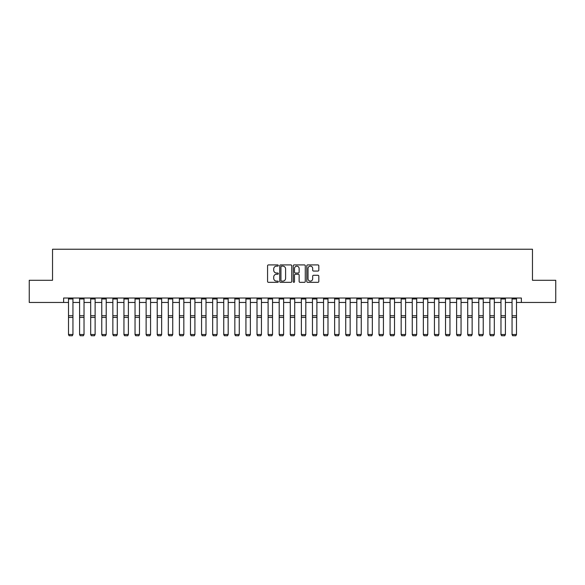 <?xml version="1.0" encoding="UTF-8"?>
<svg xmlns="http://www.w3.org/2000/svg" width="585" height="585" viewBox="0 0 585 585"><rect width="100%" height="100%" fill="white"/><g stroke="black" fill="none" stroke-linecap="round" stroke-linejoin="round"><path stroke-width="0.88" d="M278.306 265.531A0.607 0.607 0 0 0 277.7 264.925L268.442 264.925A0.87 0.87 0 0 0 267.572 265.795L267.572 281.465A0.87 0.87 0 0 0 268.442 282.336L277.7 282.336A0.607 0.607 0 0 0 278.306 281.729A0.607 0.607 0 0 0 277.7 281.114L276.5 281.114A2.786 2.786 0 0 1 273.714 278.328L273.714 277.027A2.786 2.786 0 0 1 276.5 274.241L277.7 274.241A0.607 0.607 0 0 0 278.306 273.626A0.607 0.607 0 0 0 277.7 273.019L276.5 273.019A2.786 2.786 0 0 1 273.714 270.233L273.714 268.924A2.786 2.786 0 0 1 276.5 266.138L277.7 266.138A0.607 0.607 0 0 0 278.306 265.531M317.947 271.06A0.87 0.87 0 0 0 318.818 270.19L318.818 265.795A0.87 0.87 0 0 0 317.947 264.925L307.673 264.925A0.87 0.87 0 0 0 306.803 265.795L306.803 281.465A0.87 0.87 0 0 0 307.673 282.336L317.947 282.336A0.87 0.87 0 0 0 318.818 281.465L318.818 276.157A0.87 0.87 0 0 0 317.947 275.286L313.553 275.286A0.87 0.87 0 0 0 312.683 276.157L312.683 278.789A2.333 2.333 0 0 1 310.35 281.114A2.333 2.333 0 0 1 308.024 278.789L308.024 268.471A2.333 2.333 0 0 1 310.35 266.138A2.333 2.333 0 0 1 312.683 268.471L312.683 270.19A0.87 0.87 0 0 0 313.553 271.06L317.947 271.06M63.626 302.46L29.25 302.46L29.25 280.281L52.533 280.281L52.533 249.232L532.467 249.232L532.467 280.281L555.75 280.281L555.75 302.46L521.374 302.46L521.374 298.021L63.626 298.021L63.626 302.46L68.504 302.46M291.739 265.795A0.87 0.87 0 0 0 290.869 264.925L280.595 264.925A0.87 0.87 0 0 0 279.725 265.795L279.725 281.465A0.87 0.87 0 0 0 280.595 282.336L290.869 282.336A0.87 0.87 0 0 0 291.739 281.465L291.739 265.795M294.131 264.925L304.405 264.925A0.87 0.87 0 0 1 305.275 265.795L305.275 281.465A0.87 0.87 0 0 1 304.405 282.336L300.01 282.336A0.87 0.87 0 0 1 299.14 281.465L299.14 275.111A0.87 0.87 0 0 0 298.27 274.241L295.352 274.241A0.87 0.87 0 0 0 294.482 275.111L294.482 281.729A0.607 0.607 0 0 1 293.875 282.336A0.607 0.607 0 0 1 293.26 281.729L293.26 265.795A0.87 0.87 0 0 1 294.131 264.925M72.942 302.46L79.597 302.46M84.028 302.46L90.682 302.46M95.121 302.46L101.768 302.46M106.207 302.46L112.861 302.46M117.293 302.46L123.947 302.46M128.386 302.46L135.04 302.46M139.471 302.46L146.126 302.46M150.564 302.46L157.219 302.46M161.65 302.46L168.304 302.46M172.743 302.46L179.39 302.46M183.829 302.46L190.483 302.46M194.915 302.46L201.569 302.46M206.008 302.46L212.662 302.46M217.093 302.46L223.748 302.46M228.187 302.46L234.841 302.46M239.272 302.46L245.927 302.46M250.365 302.46L257.012 302.46M261.451 302.46L268.105 302.46M272.537 302.46L279.191 302.46M283.63 302.46L290.284 302.46M294.716 302.46L301.37 302.46M305.809 302.46L312.463 302.46M316.894 302.46L323.549 302.46M327.988 302.46L334.635 302.46M339.073 302.46L345.728 302.46M350.159 302.46L356.813 302.46M361.252 302.46L367.906 302.46M372.338 302.46L378.992 302.46M383.431 302.46L390.085 302.46M394.517 302.46L401.171 302.46M405.61 302.46L412.257 302.46M416.695 302.46L423.35 302.46M427.781 302.46L434.436 302.46M438.874 302.46L445.529 302.46M449.96 302.46L456.614 302.46M461.053 302.46L467.707 302.46M472.139 302.46L478.793 302.46M483.232 302.46L489.879 302.46M494.318 302.46L500.972 302.46M505.403 302.46L512.058 302.46M516.496 302.46L521.374 302.46M281.553 266.138A0.607 0.607 0 0 0 280.939 266.753L280.939 280.507A0.607 0.607 0 0 0 281.553 281.114L282.811 281.114A2.786 2.786 0 0 0 285.597 278.328L285.597 268.924A2.786 2.786 0 0 0 282.811 266.138L281.553 266.138M299.14 268.515A2.333 2.333 0 0 0 296.807 266.182A2.333 2.333 0 0 0 294.482 268.515L294.482 272.149A0.87 0.87 0 0 0 295.352 273.019L298.27 273.019A0.87 0.87 0 0 0 299.14 272.149L299.14 268.515M68.504 334.664L69.169 335.768L68.504 334.503L72.942 334.503L72.277 335.768L69.169 335.702L72.277 335.768M72.942 298.021L72.942 334.503L72.277 335.702M68.504 298.021L68.504 334.503L69.169 335.702M79.597 334.664L80.262 335.768L79.597 334.503L84.028 334.503L83.362 335.768L80.262 335.702L83.362 335.768M90.682 334.664L91.348 335.768L90.682 334.503L95.121 334.503L94.456 335.768L91.348 335.702L94.456 335.768M101.768 334.664L102.434 335.768L101.768 334.503L106.207 334.503L105.541 335.768L102.434 335.702L105.541 335.768M84.028 298.021L84.028 334.503L83.362 335.702M79.597 298.021L79.597 334.503L80.262 335.702M95.121 298.021L95.121 334.503L94.456 335.702M90.682 298.021L90.682 334.503L91.348 335.702M106.207 298.021L106.207 334.503L105.541 335.702M101.768 298.021L101.768 334.503L102.434 335.702M112.861 334.664L113.527 335.768L112.861 334.503L117.293 334.503L116.627 335.768L113.527 335.702L116.627 335.768M117.293 298.021L117.293 334.503L116.627 335.702M112.861 298.021L112.861 334.503L113.527 335.702M123.947 334.664L124.612 335.768L123.947 334.503L128.386 334.503L127.72 335.768L124.612 335.702L127.72 335.768M128.386 298.021L128.386 334.503L127.72 335.702M123.947 298.021L123.947 334.503L124.612 335.702M135.04 334.664L135.705 335.768L135.04 334.503L139.471 334.503L138.806 335.768L135.705 335.702L138.806 335.768M139.471 298.021L139.471 334.503L138.806 335.702M135.04 298.021L135.04 334.503L135.705 335.702M146.126 334.664L146.791 335.768L146.126 334.503L150.564 334.503L149.899 335.768L146.791 335.702L149.899 335.768M150.564 298.021L150.564 334.503L149.899 335.702M146.126 298.021L146.126 334.503L146.791 335.702M157.219 334.664L157.884 335.768L157.219 334.503L161.65 334.503L160.985 335.768L157.884 335.702L160.985 335.768M161.65 298.021L161.65 334.503L160.985 335.702M157.219 298.021L157.219 334.503L157.884 335.702M168.304 334.664L168.97 335.768L168.304 334.503L172.743 334.503L172.078 335.768L168.97 335.702L172.078 335.768M172.743 298.021L172.743 334.503L172.078 335.702M168.304 298.021L168.304 334.503L168.97 335.702M179.39 334.664L180.056 335.768L179.39 334.503L183.829 334.503L183.163 335.768L180.056 335.702L183.163 335.768M183.829 298.021L183.829 334.503L183.163 335.702M179.39 298.021L179.39 334.503L180.056 335.702M190.483 334.664L191.149 335.768L190.483 334.503L194.915 334.503L194.249 335.768L191.149 335.702L194.249 335.768M194.915 298.021L194.915 334.503L194.249 335.702M190.483 298.021L190.483 334.503L191.149 335.702M201.569 334.664L202.234 335.768L201.569 334.503L206.008 334.503L205.342 335.768L202.234 335.702L205.342 335.768M206.008 298.021L206.008 334.503L205.342 335.702M201.569 298.021L201.569 334.503L202.234 335.702M212.662 334.664L213.328 335.768L212.662 334.503L217.093 334.503L216.428 335.768L213.328 335.702L216.428 335.768M217.093 298.021L217.093 334.503L216.428 335.702M212.662 298.021L212.662 334.503L213.328 335.702M223.748 334.664L224.413 335.768L223.748 334.503L228.187 334.503L227.521 335.768L224.413 335.702L227.521 335.768M228.187 298.021L228.187 334.503L227.521 335.702M223.748 298.021L223.748 334.503L224.413 335.702M234.841 334.664L235.506 335.768L234.841 334.503L239.272 334.503L238.607 335.768L235.506 335.702L238.607 335.768M239.272 298.021L239.272 334.503L238.607 335.702M234.841 298.021L234.841 334.503L235.506 335.702M245.927 334.664L246.592 335.768L245.927 334.503L250.365 334.503L249.7 335.768L246.592 335.702L249.7 335.768M250.365 298.021L250.365 334.503L249.7 335.702M245.927 298.021L245.927 334.503L246.592 335.702M257.012 334.664L257.678 335.768L257.012 334.503L261.451 334.503L260.786 335.768L257.678 335.702L260.786 335.768M261.451 298.021L261.451 334.503L260.786 335.702M257.012 298.021L257.012 334.503L257.678 335.702M268.105 334.664L268.771 335.768L268.105 334.503L272.537 334.503L271.871 335.768L268.771 335.702L271.871 335.768M272.537 298.021L272.537 334.503L271.871 335.702M268.105 298.021L268.105 334.503L268.771 335.702M279.191 334.664L279.857 335.768L279.191 334.503L283.63 334.503L282.964 335.768L279.857 335.702L282.964 335.768M283.63 298.021L283.63 334.503L282.964 335.702M279.191 298.021L279.191 334.503L279.857 335.702M290.284 334.664L290.95 335.768L290.284 334.503L294.716 334.503L294.05 335.768L290.95 335.702L294.05 335.768M294.716 298.021L294.716 334.503L294.05 335.702M290.284 298.021L290.284 334.503L290.95 335.702M301.37 334.664L302.036 335.768L301.37 334.503L305.809 334.503L305.143 335.768L302.036 335.702L305.143 335.768M305.809 298.021L305.809 334.503L305.143 335.702M301.37 298.021L301.37 334.503L302.036 335.702M312.463 334.664L313.129 335.768L312.463 334.503L316.894 334.503L316.229 335.768L313.129 335.702L316.229 335.768M316.894 298.021L316.894 334.503L316.229 335.702M312.463 298.021L312.463 334.503L313.129 335.702M323.549 334.664L324.214 335.768L323.549 334.503L327.988 334.503L327.322 335.768L324.214 335.702L327.322 335.768M327.988 298.021L327.988 334.503L327.322 335.702M323.549 298.021L323.549 334.503L324.214 335.702M334.635 334.664L335.3 335.768L334.635 334.503L339.073 334.503L338.408 335.768L335.3 335.702L338.408 335.768M339.073 298.021L339.073 334.503L338.408 335.702M334.635 298.021L334.635 334.503L335.3 335.702M345.728 334.664L346.393 335.768L345.728 334.503L350.159 334.503L349.494 335.768L346.393 335.702L349.494 335.768M350.159 298.021L350.159 334.503L349.494 335.702M345.728 298.021L345.728 334.503L346.393 335.702M356.813 334.664L357.479 335.768L356.813 334.503L361.252 334.503L360.587 335.768L357.479 335.702L360.587 335.768M361.252 298.021L361.252 334.503L360.587 335.702M356.813 298.021L356.813 334.503L357.479 335.702M367.906 334.664L368.572 335.768L367.906 334.503L372.338 334.503L371.672 335.768L368.572 335.702L371.672 335.768M372.338 298.021L372.338 334.503L371.672 335.702M367.906 298.021L367.906 334.503L368.572 335.702M378.992 334.664L379.658 335.768L378.992 334.503L383.431 334.503L382.766 335.768L379.658 335.702L382.766 335.768M383.431 298.021L383.431 334.503L382.766 335.702M378.992 298.021L378.992 334.503L379.658 335.702M390.085 334.664L390.751 335.768L390.085 334.503L394.517 334.503L393.851 335.768L390.751 335.702L393.851 335.768M394.517 298.021L394.517 334.503L393.851 335.702M390.085 298.021L390.085 334.503L390.751 335.702M401.171 334.664L401.836 335.768L401.171 334.503L405.61 334.503L404.944 335.768L401.836 335.702L404.944 335.768M405.61 298.021L405.61 334.503L404.944 335.702M401.171 298.021L401.171 334.503L401.836 335.702M412.257 334.664L412.922 335.768L412.257 334.503L416.695 334.503L416.03 335.768L412.922 335.702L416.03 335.768M416.695 298.021L416.695 334.503L416.03 335.702M412.257 298.021L412.257 334.503L412.922 335.702M423.35 334.664L424.015 335.768L423.35 334.503L427.781 334.503L427.116 335.768L424.015 335.702L427.116 335.768M427.781 298.021L427.781 334.503L427.116 335.702M423.35 298.021L423.35 334.503L424.015 335.702M434.436 334.664L435.101 335.768L434.436 334.503L438.874 334.503L438.209 335.768L435.101 335.702L438.209 335.768M438.874 298.021L438.874 334.503L438.209 335.702M434.436 298.021L434.436 334.503L435.101 335.702M445.529 334.664L446.194 335.768L445.529 334.503L449.96 334.503L449.295 335.768L446.194 335.702L449.295 335.768M449.96 298.021L449.96 334.503L449.295 335.702M445.529 298.021L445.529 334.503L446.194 335.702M456.614 334.664L457.28 335.768L456.614 334.503L461.053 334.503L460.388 335.768L457.28 335.702L460.388 335.768M461.053 298.021L461.053 334.503L460.388 335.702M456.614 298.021L456.614 334.503L457.28 335.702M467.707 334.664L468.373 335.768L467.707 334.503L472.139 334.503L471.473 335.768L468.373 335.702L471.473 335.768M472.139 298.021L472.139 334.503L471.473 335.702M467.707 298.021L467.707 334.503L468.373 335.702M478.793 334.664L479.459 335.768L478.793 334.503L483.232 334.503L482.566 335.768L479.459 335.702L482.566 335.768M483.232 298.021L483.232 334.503L482.566 335.702M478.793 298.021L478.793 334.503L479.459 335.702M489.879 334.664L490.544 335.768L489.879 334.503L494.318 334.503L493.652 335.768L490.544 335.702L493.652 335.768M494.318 298.021L494.318 334.503L493.652 335.702M489.879 298.021L489.879 334.503L490.544 335.702M500.972 334.664L501.637 335.768L500.972 334.503L505.403 334.503L504.738 335.768L501.637 335.702L504.738 335.768M505.403 298.021L505.403 334.503L504.738 335.702M500.972 298.021L500.972 334.503L501.637 335.702M512.058 334.664L512.723 335.768L512.058 334.503L516.496 334.503L515.831 335.768L512.723 335.702L515.831 335.768M516.496 298.021L516.496 334.503L515.831 335.702M512.058 298.021L512.058 334.503L512.723 335.702M72.942 315.739L68.504 315.739M72.942 317.414L68.504 317.414M72.942 298.979L68.504 298.979M84.028 315.739L79.597 315.739M84.028 317.414L79.597 317.414M84.028 298.979L79.597 298.979M95.121 315.739L90.682 315.739M95.121 317.414L90.682 317.414M95.121 298.979L90.682 298.979M106.207 315.739L101.768 315.739M106.207 317.414L101.768 317.414M106.207 298.979L101.768 298.979M117.293 315.739L112.861 315.739M117.293 317.414L112.861 317.414M117.293 298.979L112.861 298.979M128.386 315.739L123.947 315.739M128.386 317.414L123.947 317.414M128.386 298.979L123.947 298.979M139.471 315.739L135.04 315.739M139.471 317.414L135.04 317.414M139.471 298.979L135.04 298.979M150.564 315.739L146.126 315.739M150.564 317.414L146.126 317.414M150.564 298.979L146.126 298.979M161.65 315.739L157.219 315.739M161.65 317.414L157.219 317.414M161.65 298.979L157.219 298.979M172.743 315.739L168.304 315.739M172.743 317.414L168.304 317.414M172.743 298.979L168.304 298.979M183.829 315.739L179.39 315.739M183.829 317.414L179.39 317.414M183.829 298.979L179.39 298.979M194.915 315.739L190.483 315.739M194.915 317.414L190.483 317.414M194.915 298.979L190.483 298.979M206.008 315.739L201.569 315.739M206.008 317.414L201.569 317.414M206.008 298.979L201.569 298.979M217.093 315.739L212.662 315.739M217.093 317.414L212.662 317.414M217.093 298.979L212.662 298.979M228.187 315.739L223.748 315.739M228.187 317.414L223.748 317.414M228.187 298.979L223.748 298.979M239.272 315.739L234.841 315.739M239.272 317.414L234.841 317.414M239.272 298.979L234.841 298.979M250.365 315.739L245.927 315.739M250.365 317.414L245.927 317.414M250.365 298.979L245.927 298.979M261.451 315.739L257.012 315.739M261.451 317.414L257.012 317.414M261.451 298.979L257.012 298.979M272.537 315.739L268.105 315.739M272.537 317.414L268.105 317.414M272.537 298.979L268.105 298.979M283.63 315.739L279.191 315.739M283.63 317.414L279.191 317.414M283.63 298.979L279.191 298.979M294.716 315.739L290.284 315.739M294.716 317.414L290.284 317.414M294.716 298.979L290.284 298.979M305.809 315.739L301.37 315.739M305.809 317.414L301.37 317.414M305.809 298.979L301.37 298.979M316.894 315.739L312.463 315.739M316.894 317.414L312.463 317.414M316.894 298.979L312.463 298.979M327.988 315.739L323.549 315.739M327.988 317.414L323.549 317.414M327.988 298.979L323.549 298.979M339.073 315.739L334.635 315.739M339.073 317.414L334.635 317.414M339.073 298.979L334.635 298.979M350.159 315.739L345.728 315.739M350.159 317.414L345.728 317.414M350.159 298.979L345.728 298.979M361.252 315.739L356.813 315.739M361.252 317.414L356.813 317.414M361.252 298.979L356.813 298.979M372.338 315.739L367.906 315.739M372.338 317.414L367.906 317.414M372.338 298.979L367.906 298.979M383.431 315.739L378.992 315.739M383.431 317.414L378.992 317.414M383.431 298.979L378.992 298.979M394.517 315.739L390.085 315.739M394.517 317.414L390.085 317.414M394.517 298.979L390.085 298.979M405.61 315.739L401.171 315.739M405.61 317.414L401.171 317.414M405.61 298.979L401.171 298.979M416.695 315.739L412.257 315.739M416.695 317.414L412.257 317.414M416.695 298.979L412.257 298.979M427.781 315.739L423.35 315.739M427.781 317.414L423.35 317.414M427.781 298.979L423.35 298.979M438.874 315.739L434.436 315.739M438.874 317.414L434.436 317.414M438.874 298.979L434.436 298.979M449.96 315.739L445.529 315.739M449.96 317.414L445.529 317.414M449.96 298.979L445.529 298.979M461.053 315.739L456.614 315.739M461.053 317.414L456.614 317.414M461.053 298.979L456.614 298.979M472.139 315.739L467.707 315.739M472.139 317.414L467.707 317.414M472.139 298.979L467.707 298.979M483.232 315.739L478.793 315.739M483.232 317.414L478.793 317.414M483.232 298.979L478.793 298.979M494.318 315.739L489.879 315.739M494.318 317.414L489.879 317.414M494.318 298.979L489.879 298.979M505.403 315.739L500.972 315.739M505.403 317.414L500.972 317.414M505.403 298.979L500.972 298.979M516.496 315.739L512.058 315.739M516.496 317.414L512.058 317.414M516.496 298.979L512.058 298.979"/></g></svg>
